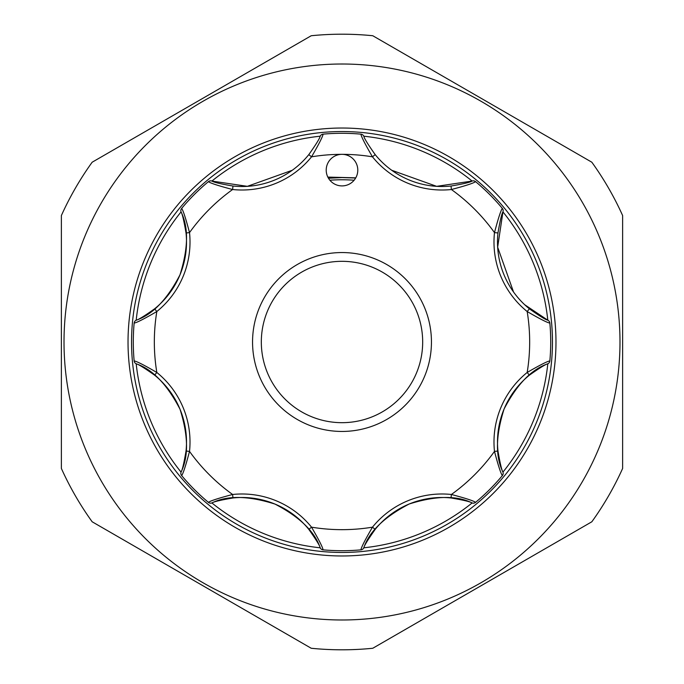 <?xml version="1.0" encoding="UTF-8"?>
<svg xmlns="http://www.w3.org/2000/svg" width="684" height="684" viewBox="0 0 684 684"><rect width="100%" height="100%" fill="white"/><g stroke="black" fill="none" stroke-linecap="round" stroke-linejoin="round"><path stroke-width="1.03" d="M397.361 283.313A80.678 80.678 0 0 0 283.313 286.639A80.678 80.678 0 0 0 286.639 400.687A80.678 80.678 0 0 0 400.687 397.361A80.678 80.678 0 0 0 397.361 283.313M280.62 407.065A89.45 89.45 0 0 1 276.934 280.62A89.45 89.45 0 0 1 403.38 276.934A89.45 89.45 0 0 1 407.065 403.38A89.45 89.45 0 0 1 280.62 407.065M154.618 308.809A85.936 85.936 0 0 0 179.969 274.882C167.153 299.532 152.558 314.64 136.193 320.206C138.348 319.779 144.495 315.982 154.618 308.809L156.824 311.536C144.187 318.889 136.62 322.737 134.149 323.079L134.406 322.053A3.505 3.505 0 0 1 136.193 320.206A206.953 206.953 0 0 1 181.063 211.886C188.698 227.319 188.331 248.318 179.969 274.882A85.936 85.936 0 0 0 186.031 232.97C183.945 220.761 182.286 213.724 181.055 211.886A3.505 3.505 0 0 1 181.653 208.406A208.706 208.706 0 0 1 208.406 181.653L208.107 181.901M327.414 164.083A15.783 15.783 0 0 0 335.964 184.706A15.783 15.783 0 0 0 356.586 176.164A15.783 15.783 0 0 0 342 154.336A15.783 15.783 0 0 0 327.414 164.083M342 34.2A307.8 307.8 0 0 1 372.78 35.739L591.84 162.219A307.8 307.8 0 0 1 622.62 215.528L622.62 468.472A307.8 307.8 0 0 1 591.84 521.781L372.78 648.261A307.8 307.8 0 0 1 311.22 648.261L92.16 521.781A307.8 307.8 0 0 1 61.38 468.472L61.38 215.528A307.8 307.8 0 0 1 92.16 162.219L311.22 35.739A307.8 307.8 0 0 1 342 34.2M342 552.458A210.458 210.458 0 0 1 131.542 342A210.458 210.458 0 0 1 342 131.542A210.458 210.458 0 0 1 552.458 342A210.458 210.458 0 0 1 342 552.458A210.458 210.458 0 0 1 131.542 342A210.458 210.458 0 0 1 342 131.542M342 64.014A277.986 277.986 0 0 0 64.014 342A277.986 277.986 0 0 0 342 619.986A277.986 277.986 0 0 0 619.986 342A277.986 277.986 0 0 0 342 64.014M329.868 180.225A162.228 162.228 0 0 1 354.132 180.225M328.465 178.242L342 177.566L355.671 178.02M327.833 177.088L355.766 177.84M475.893 181.901L475.594 181.653C473.584 183.158 465.513 185.783 451.397 189.519L451.03 186.031A85.936 85.936 0 0 1 375.191 154.618A85.936 85.936 0 0 0 451.03 186.031C463.239 183.945 470.276 182.286 472.114 181.055A206.953 206.953 0 0 0 363.803 136.202C364.221 138.348 368.018 144.495 375.191 154.618L372.464 156.824C365.111 144.187 361.263 136.62 360.921 134.149A208.706 208.706 0 0 0 323.079 134.149C322.728 136.646 318.881 144.204 311.536 156.824A89.45 89.45 0 0 1 232.603 189.519C218.47 185.783 210.398 183.158 208.406 181.653A3.505 3.505 0 0 1 211.886 181.055C213.707 182.286 220.744 183.945 232.97 186.031A85.936 85.936 0 0 0 308.809 154.618C315.965 144.504 319.77 138.365 320.206 136.193A206.953 206.953 0 0 0 211.886 181.063L247.369 186.339L292.256 170.273M549.885 323.464L549.851 323.079C547.354 322.728 539.796 318.881 527.176 311.536A89.45 89.45 0 0 1 494.481 232.603C498.217 218.47 500.842 210.398 502.347 208.406A208.706 208.706 0 0 0 475.594 181.653A3.505 3.505 0 0 0 472.114 181.055L436.631 186.339L391.744 170.273M502.099 475.893L502.347 475.594C500.842 473.584 498.217 465.513 494.481 451.397A89.45 89.45 0 0 1 527.176 372.464A187.664 187.664 0 0 0 527.176 311.536L529.382 308.809C539.496 315.965 545.635 319.77 547.807 320.206A3.505 3.505 0 0 1 549.851 323.079A208.706 208.706 0 0 1 549.851 360.921L549.885 360.536M513.53 291.983L497.653 247.181L502.945 211.886A3.505 3.505 0 0 0 502.347 208.406L502.099 208.107M181.901 208.107L181.653 208.406C183.158 210.415 185.783 218.487 189.519 232.603A89.45 89.45 0 0 1 156.824 311.536A187.664 187.664 0 0 0 156.824 372.464L154.618 375.191C144.504 368.035 138.365 364.23 136.193 363.794C152.541 369.317 167.153 384.468 180.02 409.246C188.331 435.682 188.681 456.638 181.055 472.114C182.286 470.293 183.945 463.256 186.031 451.03A85.936 85.936 0 0 0 154.618 375.191A85.936 85.936 0 0 1 186.031 451.03L189.519 451.397C185.783 465.53 183.158 473.602 181.653 475.594L181.901 475.893M134.115 360.536L134.149 360.921A208.706 208.706 0 0 1 134.149 323.079L134.115 323.464M208.107 502.099L208.406 502.347A208.706 208.706 0 0 1 181.653 475.594A3.505 3.505 0 0 1 181.055 472.114A206.953 206.953 0 0 1 136.202 363.803A3.505 3.505 0 0 1 134.149 360.921C136.646 361.272 144.204 365.119 156.824 372.464A89.45 89.45 0 0 1 189.519 451.397A187.664 187.664 0 0 0 232.603 494.481L232.97 497.969C220.761 500.055 213.724 501.714 211.886 502.945C227.344 495.284 248.395 495.669 275.011 504.091C299.583 516.907 314.649 531.477 320.206 547.807C319.779 545.652 315.982 539.505 308.809 529.382A85.936 85.936 0 0 0 232.97 497.969A85.936 85.936 0 0 1 308.809 529.382L311.536 527.176C318.889 539.813 322.737 547.38 323.079 549.851L323.464 549.885M360.536 549.885L360.921 549.851A208.706 208.706 0 0 1 323.079 549.851A3.505 3.505 0 0 1 320.206 547.807A206.953 206.953 0 0 1 211.886 502.937A3.505 3.505 0 0 1 208.406 502.347C210.415 500.842 218.487 498.217 232.603 494.481A89.45 89.45 0 0 1 311.536 527.176A187.664 187.664 0 0 0 372.464 527.176L375.191 529.382C368.035 539.496 364.23 545.635 363.794 547.807C369.317 531.459 384.468 516.847 409.246 503.98C435.682 495.669 456.638 495.319 472.114 502.945C470.293 501.714 463.256 500.055 451.03 497.969A85.936 85.936 0 0 0 375.191 529.382A85.936 85.936 0 0 1 451.03 497.969L451.397 494.481C465.53 498.217 473.602 500.842 475.594 502.347L475.893 502.099M360.921 549.851C361.272 547.354 365.119 539.796 372.464 527.176A89.45 89.45 0 0 1 451.397 494.481A187.664 187.664 0 0 0 494.481 451.397L497.969 451.03C500.055 463.239 501.714 470.276 502.945 472.114C495.284 456.656 495.669 435.605 504.091 408.989C516.907 384.417 531.477 369.351 547.807 363.794C545.652 364.221 539.505 368.018 529.382 375.191A85.936 85.936 0 0 0 497.969 451.03A85.936 85.936 0 0 1 529.382 375.191L527.176 372.464C539.813 365.111 547.38 361.263 549.851 360.921A3.505 3.505 0 0 1 547.807 363.794A206.953 206.953 0 0 1 502.937 472.114A3.505 3.505 0 0 1 502.347 475.594A208.706 208.706 0 0 1 475.594 502.347A3.505 3.505 0 0 1 472.114 502.945A206.953 206.953 0 0 1 363.803 547.798A3.505 3.505 0 0 1 360.921 549.851M524.688 304.722L547.807 320.206A206.953 206.953 0 0 0 502.937 211.886C501.714 213.707 500.055 220.744 497.969 232.97A85.936 85.936 0 0 0 529.382 308.809A85.936 85.936 0 0 1 497.969 232.97L494.481 232.603A187.664 187.664 0 0 0 451.397 189.519A89.45 89.45 0 0 1 372.464 156.824A187.664 187.664 0 0 0 311.536 156.824L308.809 154.618A85.936 85.936 0 0 1 232.97 186.031L232.603 189.519A187.664 187.664 0 0 0 189.519 232.603L186.031 232.97A85.936 85.936 0 0 1 179.969 274.882M134.149 323.079A3.505 3.505 0 0 1 134.406 322.053A3.505 3.505 0 0 0 134.149 323.079M181.653 208.406L181.106 209.313A3.505 3.505 0 0 0 181.055 211.886M323.079 134.149A3.505 3.505 0 0 0 320.206 136.193A3.505 3.505 0 0 1 323.079 134.149M363.794 136.193A3.505 3.505 0 0 0 360.921 134.149A3.505 3.505 0 0 1 363.794 136.193M342 128.028A213.972 213.972 0 0 1 555.972 342A213.972 213.972 0 0 1 342 555.972A213.972 213.972 0 0 1 128.028 342A213.972 213.972 0 0 1 342 128.028M549.851 323.079A208.706 208.706 0 0 1 549.851 360.921"/></g></svg>
